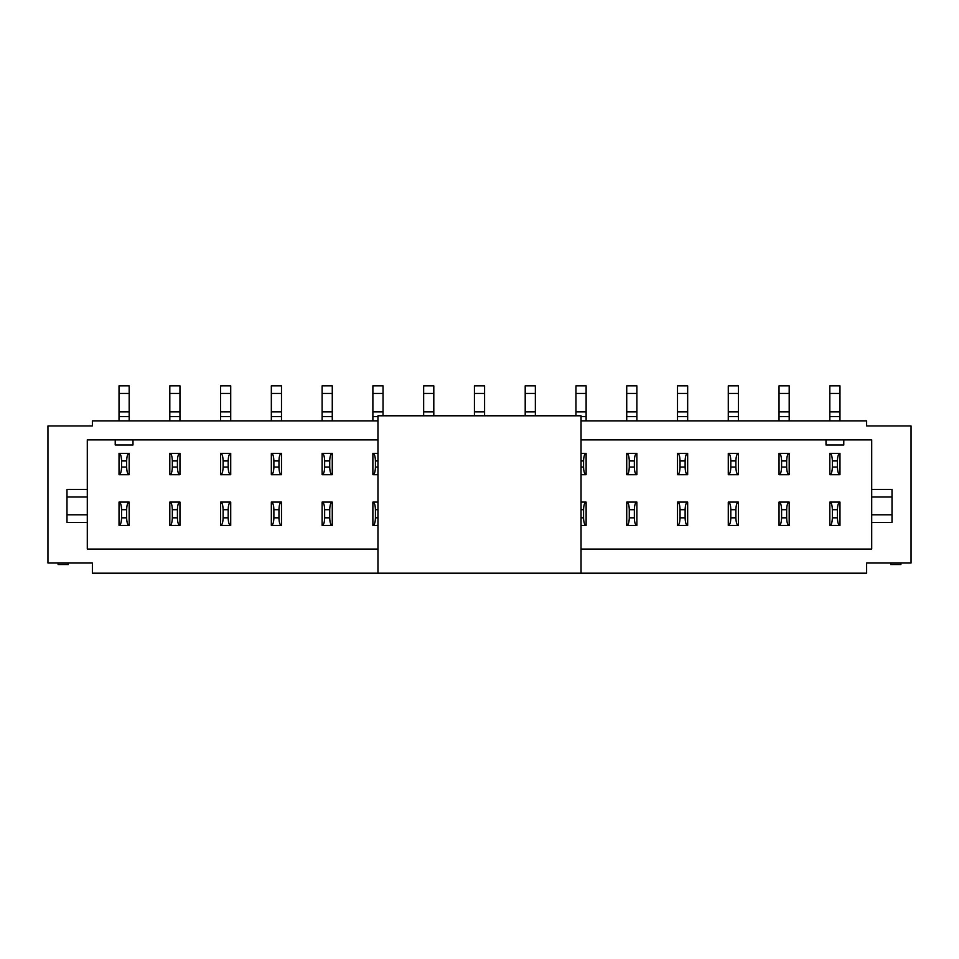 <?xml version="1.0" encoding="UTF-8"?>
<svg xmlns="http://www.w3.org/2000/svg" width="959" height="959" viewBox="0 0 959 959"><rect width="100%" height="100%" fill="white"/><g stroke="black" fill="none" stroke-linecap="round" stroke-linejoin="round"><path stroke-width="1.44" d="M839.976 474.681L839.976 453.355L829.823 453.355L829.823 474.681L839.976 474.681C838.43 474.345 837.579 471.804 837.435 467.057L837.435 460.967L832.352 460.967L832.352 467.057C832.208 471.804 831.357 474.345 829.823 474.681M779.044 474.681L779.044 453.355L789.197 453.355L789.197 474.681L779.044 474.681C780.59 474.345 781.441 471.804 781.585 467.057L786.668 467.057L786.668 460.967L781.585 460.967L781.585 467.057M738.43 474.681L738.43 453.355L728.277 453.355L728.277 474.681L738.43 474.681C736.884 474.345 736.044 471.804 735.889 467.057L735.889 460.967L730.818 460.967L730.818 467.057C730.662 471.804 729.823 474.345 728.277 474.681M687.663 474.681L687.663 453.355L677.51 453.355L677.51 474.681L687.663 474.681C686.117 474.345 685.265 471.804 685.122 467.057L685.122 460.967L680.039 460.967L680.039 467.057C679.895 471.804 679.056 474.345 677.51 474.681M636.884 474.681L636.884 453.355L626.73 453.355L626.73 474.681L636.884 474.681C635.349 474.345 634.498 471.804 634.355 467.057L634.355 460.967L629.272 460.967L629.272 467.057C629.128 471.804 628.277 474.345 626.73 474.681M581.046 453.355L586.117 453.355L586.117 474.681L581.046 474.681M377.954 453.355L372.883 453.355L372.883 474.681L377.954 474.681M332.27 474.681L332.27 453.355L322.116 453.355L322.116 474.681L332.27 474.681C330.723 474.345 329.872 471.804 329.728 467.057L329.728 460.967L324.645 460.967L324.645 467.057C324.502 471.804 323.651 474.345 322.116 474.681M281.49 474.681L281.49 453.355L271.337 453.355L271.337 474.681L281.49 474.681C279.944 474.345 279.105 471.804 278.961 467.057L278.961 460.967L273.878 460.967L273.878 467.057C273.735 471.804 272.883 474.345 271.337 474.681M230.723 474.681L230.723 453.355L220.57 453.355L220.57 474.681L230.723 474.681C229.177 474.345 228.338 471.804 228.182 467.057L228.182 460.967L223.111 460.967L223.111 467.057C222.956 471.804 222.116 474.345 220.57 474.681M179.956 474.681L179.956 453.355L169.803 453.355L169.803 474.681L179.956 474.681C178.41 474.345 177.559 471.804 177.415 467.057L177.415 460.967L172.332 460.967L172.332 467.057C172.188 471.804 171.349 474.345 169.803 474.681M129.177 474.681L129.177 453.355L119.024 453.355L119.024 474.681L129.177 474.681C127.643 474.345 126.792 471.804 126.648 467.057L126.648 460.967L121.565 460.967L121.565 467.057C121.421 471.804 120.57 474.345 119.024 474.681M377.954 549.051L87.293 549.051L87.293 439.893L377.954 439.893M87.293 522.403L66.986 522.403L66.986 489.402L87.293 489.402M581.046 420.857L866.624 420.857L866.624 425.94L911.05 425.94L911.05 563.017L866.624 563.017L866.624 573.17L92.376 573.17L92.376 563.017L47.95 563.017L47.95 425.94L92.376 425.94L92.376 420.857L377.954 420.857M581.046 439.893L871.707 439.893L871.707 489.402L892.014 489.402L892.014 522.403L871.707 522.403L871.707 549.051L581.046 549.051M377.954 573.17L377.954 415.786L581.046 415.786L581.046 573.17M119.024 525.448L119.024 502.096L129.177 502.096L129.177 525.448L119.024 525.448C120.57 525.124 121.421 522.583 121.565 517.836L126.648 517.836L126.648 509.708L121.565 509.708C121.421 504.961 120.57 502.42 119.024 502.096M119.024 416.59L129.177 416.59L129.177 385.83L119.024 385.83L119.024 420.857M129.177 416.59L129.177 420.857M129.177 525.448C127.643 525.124 126.792 522.583 126.648 517.836M121.565 509.708L121.565 517.836M129.177 502.096C127.643 502.42 126.792 504.961 126.648 509.708M119.024 453.355C120.57 453.679 121.421 456.22 121.565 460.967M129.177 453.355C127.643 453.679 126.792 456.22 126.648 460.967M179.956 502.096L179.956 525.448L169.803 525.448L169.803 502.096L179.956 502.096C178.41 502.42 177.559 504.961 177.415 509.708L172.332 509.708C172.188 504.961 171.349 502.42 169.803 502.096M179.956 393.442L169.803 393.442L169.803 385.83L179.956 385.83L179.956 420.857M169.803 393.442L169.803 420.857M172.332 509.708L172.332 517.836C172.188 522.583 171.349 525.124 169.803 525.448M179.956 525.448C178.41 525.124 177.559 522.583 177.415 517.836L177.415 509.708M169.803 453.355C171.349 453.679 172.188 456.22 172.332 460.967M179.956 453.355C178.41 453.679 177.559 456.22 177.415 460.967M779.044 453.355C780.59 453.679 781.441 456.22 781.585 460.967M789.197 453.355C787.651 453.679 786.812 456.22 786.668 460.967M789.197 474.681C787.651 474.345 786.812 471.804 786.668 467.057M789.197 502.096L789.197 525.448L779.044 525.448L779.044 502.096L789.197 502.096C787.651 502.42 786.812 504.961 786.668 509.708L781.585 509.708C781.441 504.961 780.59 502.42 779.044 502.096M789.197 393.442L779.044 393.442L779.044 385.83L789.197 385.83L789.197 420.857M779.044 393.442L779.044 420.857M781.585 509.708L781.585 517.836C781.441 522.583 780.59 525.124 779.044 525.448M789.197 525.448C787.651 525.124 786.812 522.583 786.668 517.836L786.668 509.708M829.823 453.355C831.357 453.679 832.208 456.22 832.352 460.967M839.976 453.355C838.43 453.679 837.579 456.22 837.435 460.967M829.823 525.448L829.823 502.096L839.976 502.096L839.976 525.448L829.823 525.448C831.357 525.124 832.208 522.583 832.352 517.836L837.435 517.836L837.435 509.708L832.352 509.708C832.208 504.961 831.357 502.42 829.823 502.096M829.823 416.59L839.976 416.59L839.976 385.83L829.823 385.83L829.823 420.857M839.976 416.59L839.976 420.857M839.976 525.448C838.43 525.124 837.579 522.583 837.435 517.836M832.352 509.708L832.352 517.836M839.976 502.096C838.43 502.42 837.579 504.961 837.435 509.708M890.743 563.017L890.743 564.539L900.897 564.539L900.897 563.017M68.257 563.017L68.257 564.539L58.103 564.539L58.103 563.017M728.277 525.448L728.277 502.096L738.43 502.096L738.43 525.448L728.277 525.448C729.823 525.124 730.662 522.583 730.818 517.836L735.889 517.836L735.889 509.708L730.818 509.708C730.662 504.961 729.823 502.42 728.277 502.096M728.277 416.59L738.43 416.59L738.43 385.83L728.277 385.83L728.277 420.857M738.43 416.59L738.43 420.857M738.43 525.448C736.884 525.124 736.044 522.583 735.889 517.836M730.818 509.708L730.818 517.836M738.43 502.096C736.884 502.42 736.044 504.961 735.889 509.708M728.277 453.355C729.823 453.679 730.662 456.22 730.818 460.967M738.43 453.355C736.884 453.679 736.044 456.22 735.889 460.967M677.51 525.448L677.51 502.096L687.663 502.096L687.663 525.448L677.51 525.448C679.056 525.124 679.895 522.583 680.039 517.836L685.122 517.836L685.122 509.708L680.039 509.708C679.895 504.961 679.056 502.42 677.51 502.096M677.51 416.59L687.663 416.59L687.663 385.83L677.51 385.83L677.51 420.857M687.663 416.59L687.663 420.857M687.663 525.448C686.117 525.124 685.265 522.583 685.122 517.836M680.039 509.708L680.039 517.836M687.663 502.096C686.117 502.42 685.265 504.961 685.122 509.708M677.51 453.355C679.056 453.679 679.895 456.22 680.039 460.967M687.663 453.355C686.117 453.679 685.265 456.22 685.122 460.967M626.73 525.448L626.73 502.096L636.884 502.096L636.884 525.448L626.73 525.448C628.277 525.124 629.128 522.583 629.272 517.836L634.355 517.836L634.355 509.708L629.272 509.708C629.128 504.961 628.277 502.42 626.73 502.096M626.73 416.59L636.884 416.59L636.884 385.83L626.73 385.83L626.73 420.857M636.884 416.59L636.884 420.857M636.884 525.448C635.349 525.124 634.498 522.583 634.355 517.836M629.272 509.708L629.272 517.836M636.884 502.096C635.349 502.42 634.498 504.961 634.355 509.708M626.73 453.355C628.277 453.679 629.128 456.22 629.272 460.967M636.884 453.355C635.349 453.679 634.498 456.22 634.355 460.967M581.046 416.59L586.117 416.59L586.117 385.83L575.963 385.83L575.963 415.786M581.046 502.096L586.117 502.096L586.117 525.448L581.046 525.448M586.117 416.59L586.117 420.857M586.117 525.448C584.57 525.124 583.731 522.583 583.575 517.836L583.575 509.708L581.046 509.708M586.117 502.096C584.57 502.42 583.731 504.961 583.575 509.708M586.117 453.355C584.57 453.679 583.731 456.22 583.575 460.967L581.046 460.967M586.117 474.681C584.57 474.345 583.731 471.804 583.575 467.057L583.575 460.967M535.35 415.786L535.35 385.83L525.196 385.83L525.196 415.786M484.583 415.786L484.583 385.83L474.417 385.83L474.417 415.786M433.804 415.786L433.804 385.83L423.65 385.83L423.65 415.786M377.954 525.448L372.883 525.448L372.883 502.096L377.954 502.096M383.037 415.786L383.037 385.83L372.883 385.83L372.883 420.857M377.954 509.708L375.425 509.708L375.425 517.836C375.269 522.583 374.43 525.124 372.883 525.448M375.425 509.708C375.269 504.961 374.43 502.42 372.883 502.096M372.883 453.355C374.43 453.679 375.269 456.22 375.425 460.967L375.425 467.057C375.269 471.804 374.43 474.345 372.883 474.681M322.116 525.448L322.116 502.096L332.27 502.096L332.27 525.448L322.116 525.448C323.651 525.124 324.502 522.583 324.645 517.836L329.728 517.836L329.728 509.708L324.645 509.708C324.502 504.961 323.651 502.42 322.116 502.096M322.116 416.59L332.27 416.59L332.27 385.83L322.116 385.83L322.116 420.857M332.27 416.59L332.27 420.857M332.27 525.448C330.723 525.124 329.872 522.583 329.728 517.836M324.645 509.708L324.645 517.836M332.27 502.096C330.723 502.42 329.872 504.961 329.728 509.708M322.116 453.355C323.651 453.679 324.502 456.22 324.645 460.967M332.27 453.355C330.723 453.679 329.872 456.22 329.728 460.967M271.337 525.448L271.337 502.096L281.49 502.096L281.49 525.448L271.337 525.448C272.883 525.124 273.735 522.583 273.878 517.836L278.961 517.836L278.961 509.708L273.878 509.708C273.735 504.961 272.883 502.42 271.337 502.096M271.337 416.59L281.49 416.59L281.49 385.83L271.337 385.83L271.337 420.857M281.49 416.59L281.49 420.857M281.49 525.448C279.944 525.124 279.105 522.583 278.961 517.836M273.878 509.708L273.878 517.836M281.49 502.096C279.944 502.42 279.105 504.961 278.961 509.708M271.337 453.355C272.883 453.679 273.735 456.22 273.878 460.967M281.49 453.355C279.944 453.679 279.105 456.22 278.961 460.967M220.57 525.448L220.57 502.096L230.723 502.096L230.723 525.448L220.57 525.448C222.116 525.124 222.956 522.583 223.111 517.836L228.182 517.836L228.182 509.708L223.111 509.708C222.956 504.961 222.116 502.42 220.57 502.096M220.57 416.59L230.723 416.59L230.723 385.83L220.57 385.83L220.57 420.857M230.723 416.59L230.723 420.857M230.723 525.448C229.177 525.124 228.338 522.583 228.182 517.836M223.111 509.708L223.111 517.836M230.723 502.096C229.177 502.42 228.338 504.961 228.182 509.708M220.57 453.355C222.116 453.679 222.956 456.22 223.111 460.967M230.723 453.355C229.177 453.679 228.338 456.22 228.182 460.967M871.707 489.402L871.707 522.403M826.011 439.893L826.011 444.976L843.776 444.976L843.776 439.893M132.989 439.893L132.989 444.976L115.224 444.976L115.224 439.893M87.293 514.791L66.986 514.791M66.986 497.014L87.293 497.014M121.565 467.057L126.648 467.057M172.332 517.836L177.415 517.836M179.956 411.891L169.803 411.891M169.803 416.59L179.956 416.59M172.332 467.057L177.415 467.057M781.585 517.836L786.668 517.836M839.976 411.891L829.823 411.891M839.976 393.442L829.823 393.442M832.352 467.057L837.435 467.057M789.197 411.891L779.044 411.891M779.044 416.59L789.197 416.59M730.818 467.057L735.889 467.057M680.039 467.057L685.122 467.057M629.272 467.057L634.355 467.057M581.046 517.836L583.575 517.836M581.046 467.057L583.575 467.057M375.425 517.836L377.954 517.836M377.954 460.967L375.425 460.967M375.425 467.057L377.954 467.057M324.645 467.057L329.728 467.057M273.878 467.057L278.961 467.057M223.111 467.057L228.182 467.057M230.723 411.891L220.57 411.891M230.723 393.442L220.57 393.442M281.49 411.891L271.337 411.891M281.49 393.442L271.337 393.442M332.27 411.891L322.116 411.891M332.27 393.442L322.116 393.442M372.883 416.59L377.954 416.59M383.037 411.891L372.883 411.891M383.037 393.442L372.883 393.442M433.804 411.891L423.65 411.891M433.804 393.442L423.65 393.442M484.583 411.891L474.417 411.891M484.583 393.442L474.417 393.442M535.35 411.891L525.196 411.891M535.35 393.442L525.196 393.442M586.117 411.891L575.963 411.891M586.117 393.442L575.963 393.442M636.884 411.891L626.73 411.891M636.884 393.442L626.73 393.442M687.663 411.891L677.51 411.891M687.663 393.442L677.51 393.442M738.43 411.891L728.277 411.891M738.43 393.442L728.277 393.442M129.177 393.442L119.024 393.442M129.177 411.891L119.024 411.891M871.707 497.014L892.014 497.014M892.014 514.791L871.707 514.791"/></g></svg>
